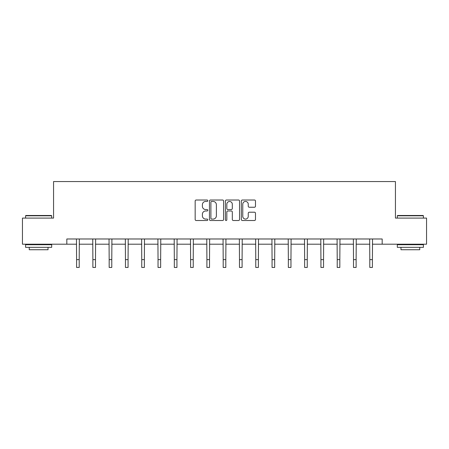 <?xml version="1.0" encoding="UTF-8"?>
<svg xmlns="http://www.w3.org/2000/svg" width="449" height="449" viewBox="0 0 449 449"><rect width="100%" height="100%" fill="white"/><g stroke="black" fill="none" stroke-linecap="round" stroke-linejoin="round"><path stroke-width="0.67" d="M207.792 200.731A0.718 0.718 0 0 0 207.079 200.013L196.185 200.013A1.027 1.027 0 0 0 195.163 201.04L195.163 219.488A1.027 1.027 0 0 0 196.185 220.51L207.079 220.51A0.718 0.718 0 0 0 207.792 219.797A0.718 0.718 0 0 0 207.079 219.078L205.664 219.078A3.278 3.278 0 0 1 202.387 215.795L202.387 214.257A3.278 3.278 0 0 1 205.664 210.979L207.079 210.979A0.718 0.718 0 0 0 207.792 210.261A0.718 0.718 0 0 0 207.079 209.543L205.664 209.543A3.278 3.278 0 0 1 202.387 206.265L202.387 204.727A3.278 3.278 0 0 1 205.664 201.449L207.079 201.449A0.718 0.718 0 0 0 207.792 200.731M254.454 207.242A1.027 1.027 0 0 0 255.481 206.214L255.481 201.04A1.027 1.027 0 0 0 254.454 200.013L242.359 200.013A1.027 1.027 0 0 0 241.332 201.04L241.332 219.488A1.027 1.027 0 0 0 242.359 220.51L254.454 220.51A1.027 1.027 0 0 0 255.481 219.488L255.481 213.236A1.027 1.027 0 0 0 254.454 212.209L249.279 212.209A1.027 1.027 0 0 0 248.252 213.236L248.252 216.334A2.745 2.745 0 0 1 245.513 219.078A2.745 2.745 0 0 1 242.769 216.334L242.769 204.188A2.745 2.745 0 0 1 245.513 201.449A2.745 2.745 0 0 1 248.252 204.188L248.252 206.214A1.027 1.027 0 0 0 249.279 207.242L254.454 207.242M66.828 244.2L22.45 244.2L22.45 218.096L53.566 218.096L53.566 181.548L395.434 181.548L395.434 218.096L426.55 218.096L426.55 244.2L382.172 244.2L382.172 238.98L66.828 238.98L66.828 244.2L76.594 244.2M223.602 201.04A1.027 1.027 0 0 0 222.581 200.013L210.486 200.013A1.027 1.027 0 0 0 209.459 201.04L209.459 219.488A1.027 1.027 0 0 0 210.486 220.51L222.581 220.51A1.027 1.027 0 0 0 223.602 219.488L223.602 201.04M226.419 200.013L238.514 200.013A1.027 1.027 0 0 1 239.542 201.04L239.542 219.488A1.027 1.027 0 0 1 238.514 220.51L233.34 220.51A1.027 1.027 0 0 1 232.313 219.488L232.313 212.007A1.027 1.027 0 0 0 231.291 210.979L227.856 210.979A1.027 1.027 0 0 0 226.829 212.007L226.829 219.797A0.718 0.718 0 0 1 226.116 220.51A0.718 0.718 0 0 1 225.398 219.797L225.398 201.04A1.027 1.027 0 0 1 226.419 200.013M79.204 244.2L92.881 244.2M95.491 244.2L109.169 244.2M111.779 244.2L125.456 244.2M128.072 244.2L141.749 244.2M144.359 244.2L158.037 244.2M160.647 244.2L174.324 244.2M176.94 244.2L190.617 244.2M193.227 244.2L206.905 244.2M209.515 244.2L223.192 244.2M225.808 244.2L239.485 244.2M242.095 244.2L255.773 244.2M258.383 244.2L272.06 244.2M274.676 244.2L288.353 244.2M290.963 244.2L304.641 244.2M307.251 244.2L320.928 244.2M323.544 244.2L337.221 244.2M339.831 244.2L353.509 244.2M356.119 244.2L369.796 244.2M372.406 244.2L382.172 244.2M211.614 201.449A0.718 0.718 0 0 0 210.895 202.168L210.895 218.36A0.718 0.718 0 0 0 211.614 219.078L213.095 219.078A3.278 3.278 0 0 0 216.379 215.795L216.379 204.727A3.278 3.278 0 0 0 213.095 201.449L211.614 201.449M232.313 204.239A2.745 2.745 0 0 0 229.574 201.5A2.745 2.745 0 0 0 226.829 204.239L226.829 208.521A1.027 1.027 0 0 0 227.856 209.543L231.291 209.543A1.027 1.027 0 0 0 232.313 208.521L232.313 204.239M76.459 238.98L76.594 259.623L79.204 259.623L79.333 238.98M76.594 259.623L76.594 267.452L79.204 267.452L79.204 259.623M25.896 215.481L51.371 215.481L51.686 215.795L25.582 215.795L25.896 215.481M38.636 247.332L25.582 247.332L25.582 244.722L51.686 244.722L51.686 247.332L38.636 247.332M48.032 247.332L48.032 249.734L29.236 249.734L29.236 247.332M397.629 215.481L423.104 215.481L423.418 215.795L397.314 215.795L397.629 215.481M410.364 247.332L397.314 247.332L397.314 244.722L423.418 244.722L423.418 247.332L410.364 247.332M419.764 247.332L419.764 249.734L400.968 249.734L400.968 247.332M92.747 238.98L92.881 259.623L95.491 259.623L95.626 238.98M92.881 259.623L92.881 267.452L95.491 267.452L95.491 259.623M109.04 238.98L109.169 259.623L111.779 259.623L111.913 238.98M109.169 259.623L109.169 267.452L111.779 267.452L111.779 259.623M125.327 238.98L125.456 259.623L128.072 259.623L128.201 238.98M125.456 259.623L125.456 267.452L128.072 267.452L128.072 259.623M141.615 238.98L141.749 259.623L144.359 259.623L144.494 238.98M141.749 259.623L141.749 267.452L144.359 267.452L144.359 259.623M157.908 238.98L158.037 259.623L160.647 259.623L160.781 238.98M158.037 259.623L158.037 267.452L160.647 267.452L160.647 259.623M174.195 238.98L174.324 259.623L176.94 259.623L177.069 238.98M174.324 259.623L174.324 267.452L176.94 267.452L176.94 259.623M190.483 238.98L190.617 259.623L193.227 259.623L193.356 238.98M190.617 259.623L190.617 267.452L193.227 267.452L193.227 259.623M206.776 238.98L206.905 259.623L209.515 259.623L209.649 238.98M206.905 259.623L206.905 267.452L209.515 267.452L209.515 259.623M223.063 238.98L223.192 259.623L225.808 259.623L225.937 238.98M223.192 259.623L223.192 267.452L225.808 267.452L225.808 259.623M239.351 238.98L239.485 259.623L242.095 259.623L242.224 238.98M239.485 259.623L239.485 267.452L242.095 267.452L242.095 259.623M255.644 238.98L255.773 259.623L258.383 259.623L258.517 238.98M255.773 259.623L255.773 267.452L258.383 267.452L258.383 259.623M271.931 238.98L272.06 259.623L274.676 259.623L274.805 238.98M272.06 259.623L272.06 267.452L274.676 267.452L274.676 259.623M288.219 238.98L288.353 259.623L290.963 259.623L291.092 238.98M288.353 259.623L288.353 267.452L290.963 267.452L290.963 259.623M304.506 238.98L304.641 259.623L307.251 259.623L307.385 238.98M304.641 259.623L304.641 267.452L307.251 267.452L307.251 259.623M320.799 238.98L320.928 259.623L323.544 259.623L323.673 238.98M320.928 259.623L320.928 267.452L323.544 267.452L323.544 259.623M337.087 238.98L337.221 259.623L339.831 259.623L339.96 238.98M337.221 259.623L337.221 267.452L339.831 267.452L339.831 259.623M353.374 238.98L353.509 259.623L356.119 259.623L356.253 238.98M353.509 259.623L353.509 267.452L356.119 267.452L356.119 259.623M369.667 238.98L369.796 259.623L372.406 259.623L372.541 238.98M369.796 259.623L369.796 267.452L372.406 267.452L372.406 259.623M25.582 218.096L25.582 215.795M31.537 244.722L31.537 244.2M45.736 244.722L45.736 244.2M51.686 218.096L51.686 215.795M397.314 218.096L397.314 215.795M403.264 244.722L403.264 244.2M417.463 244.722L417.463 244.2M423.418 218.096L423.418 215.795"/></g></svg>
